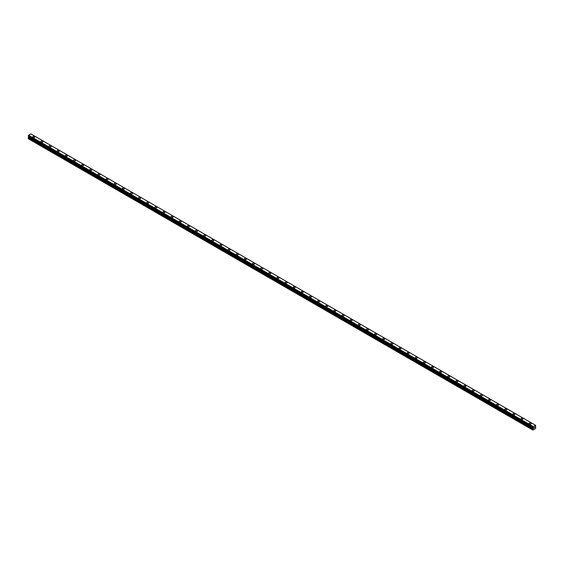 <?xml version="1.0" encoding="UTF-8"?>
<svg xmlns="http://www.w3.org/2000/svg" width="564" height="564" viewBox="0 0 564 564"><rect width="100%" height="100%" fill="white"/><g stroke="black" fill="none" stroke-linecap="round" stroke-linejoin="round"><path stroke-width="0.85" d="M32.775 136.932A1.057 0.606 180 0 1 33.424 136.368A1.057 0.606 180 0 1 34.573 136.502A1.057 0.606 180 0 1 34.883 136.932A1.057 0.606 180 0 1 34.235 137.496A1.057 0.606 180 0 1 33.079 137.362A1.057 0.606 180 0 1 32.775 136.932A1.057 0.606 180 0 1 33.424 136.368A1.057 0.606 180 0 1 34.573 136.502A1.057 0.606 180 0 1 34.883 136.932M40.911 141.627A1.057 0.606 180 0 1 41.56 141.063A1.057 0.606 180 0 1 42.709 141.197A1.057 0.606 180 0 1 43.019 141.627A1.057 0.606 180 0 1 42.37 142.191A1.057 0.606 180 0 1 41.221 142.058A1.057 0.606 180 0 1 40.911 141.627A1.057 0.606 180 0 1 41.56 141.07A1.057 0.606 180 0 1 42.709 141.197A1.057 0.606 180 0 1 43.019 141.627M49.047 146.33A1.057 0.606 180 0 1 49.695 145.766A1.057 0.606 180 0 1 50.845 145.893A1.057 0.606 180 0 1 51.155 146.33A1.057 0.606 180 0 1 50.506 146.887A1.057 0.606 180 0 1 49.357 146.76A1.057 0.606 180 0 1 49.047 146.33A1.057 0.606 180 0 1 49.695 145.766A1.057 0.606 180 0 1 50.845 145.9A1.057 0.606 180 0 1 51.155 146.33M57.183 151.025A1.057 0.606 180 0 1 57.831 150.461A1.057 0.606 180 0 1 58.987 150.595A1.057 0.606 180 0 1 59.29 151.025A1.057 0.606 180 0 1 58.642 151.589A1.057 0.606 180 0 1 57.493 151.455A1.057 0.606 180 0 1 57.183 151.025A1.057 0.606 180 0 1 57.831 150.461A1.057 0.606 180 0 1 58.987 150.595A1.057 0.606 180 0 1 59.29 151.025M65.318 155.72A1.057 0.606 180 0 1 65.974 155.156A1.057 0.606 180 0 1 67.123 155.29A1.057 0.606 180 0 1 67.433 155.72A1.057 0.606 180 0 1 66.778 156.284A1.057 0.606 180 0 1 65.628 156.15A1.057 0.606 180 0 1 65.318 155.72A1.057 0.606 180 0 1 65.974 155.163A1.057 0.606 180 0 1 67.123 155.29A1.057 0.606 180 0 1 67.433 155.72M73.454 160.423A1.057 0.606 180 0 1 74.11 159.859A1.057 0.606 180 0 1 75.259 159.986A1.057 0.606 180 0 1 75.569 160.423A1.057 0.606 180 0 1 74.913 160.98A1.057 0.606 180 0 1 73.764 160.853A1.057 0.606 180 0 1 73.454 160.423A1.057 0.606 180 0 1 74.11 159.859A1.057 0.606 180 0 1 75.259 159.993A1.057 0.606 180 0 1 75.569 160.423M81.597 165.118A1.057 0.606 180 0 1 82.245 164.554A1.057 0.606 180 0 1 83.394 164.688A1.057 0.606 180 0 1 83.705 165.118A1.057 0.606 180 0 1 83.049 165.682A1.057 0.606 180 0 1 81.9 165.548A1.057 0.606 180 0 1 81.597 165.118A1.057 0.606 180 0 1 82.245 164.554A1.057 0.606 180 0 1 83.394 164.688A1.057 0.606 180 0 1 83.705 165.118M89.732 169.813A1.057 0.606 180 0 1 90.381 169.249A1.057 0.606 180 0 1 91.53 169.383A1.057 0.606 180 0 1 91.84 169.813A1.057 0.606 180 0 1 91.192 170.377A1.057 0.606 180 0 1 90.043 170.243A1.057 0.606 180 0 1 89.732 169.813A1.057 0.606 180 0 1 90.381 169.256A1.057 0.606 180 0 1 91.53 169.383A1.057 0.606 180 0 1 91.84 169.813M97.868 174.516A1.057 0.606 180 0 1 98.517 173.952A1.057 0.606 180 0 1 99.666 174.086A1.057 0.606 180 0 1 99.976 174.516A1.057 0.606 180 0 1 99.327 175.073A1.057 0.606 180 0 1 98.178 174.946A1.057 0.606 180 0 1 97.868 174.516A1.057 0.606 180 0 1 98.517 173.952A1.057 0.606 180 0 1 99.666 174.086A1.057 0.606 180 0 1 99.976 174.516M106.004 179.211A1.057 0.606 180 0 1 106.652 178.647A1.057 0.606 180 0 1 107.802 178.781A1.057 0.606 180 0 1 108.112 179.211A1.057 0.606 180 0 1 107.463 179.775A1.057 0.606 180 0 1 106.314 179.641A1.057 0.606 180 0 1 106.004 179.211A1.057 0.606 180 0 1 106.652 178.647A1.057 0.606 180 0 1 107.802 178.781A1.057 0.606 180 0 1 108.112 179.211M114.139 183.906A1.057 0.606 180 0 1 114.795 183.342A1.057 0.606 180 0 1 115.944 183.476A1.057 0.606 180 0 1 116.247 183.906A1.057 0.606 180 0 1 115.599 184.47A1.057 0.606 180 0 1 114.45 184.336A1.057 0.606 180 0 1 114.139 183.906A1.057 0.606 180 0 1 114.795 183.349A1.057 0.606 180 0 1 115.944 183.476A1.057 0.606 180 0 1 116.247 183.906M122.275 188.609A1.057 0.606 180 0 1 122.931 188.045A1.057 0.606 180 0 1 124.08 188.179A1.057 0.606 180 0 1 124.39 188.609A1.057 0.606 180 0 1 123.735 189.166A1.057 0.606 180 0 1 122.585 189.039A1.057 0.606 180 0 1 122.275 188.609A1.057 0.606 180 0 1 122.931 188.045A1.057 0.606 180 0 1 124.08 188.179A1.057 0.606 180 0 1 124.39 188.609M130.418 193.304A1.057 0.606 180 0 1 131.067 192.74A1.057 0.606 180 0 1 132.216 192.874A1.057 0.606 180 0 1 132.526 193.304A1.057 0.606 180 0 1 131.87 193.868A1.057 0.606 180 0 1 130.721 193.734A1.057 0.606 180 0 1 130.418 193.304A1.057 0.606 180 0 1 131.067 192.74A1.057 0.606 180 0 1 132.216 192.874A1.057 0.606 180 0 1 132.526 193.304M138.554 197.999A1.057 0.606 180 0 1 139.202 197.442A1.057 0.606 180 0 1 140.351 197.569A1.057 0.606 180 0 1 140.662 198.006A1.057 0.606 180 0 1 140.013 198.563A1.057 0.606 180 0 1 138.864 198.429A1.057 0.606 180 0 1 138.554 197.999A1.057 0.606 180 0 1 139.202 197.442A1.057 0.606 180 0 1 140.351 197.569A1.057 0.606 180 0 1 140.662 197.999M146.689 202.702A1.057 0.606 180 0 1 147.338 202.138A1.057 0.606 180 0 1 148.487 202.272A1.057 0.606 180 0 1 148.797 202.702A1.057 0.606 180 0 1 148.149 203.259A1.057 0.606 180 0 1 147 203.132A1.057 0.606 180 0 1 146.689 202.702A1.057 0.606 180 0 1 147.338 202.138A1.057 0.606 180 0 1 148.487 202.272A1.057 0.606 180 0 1 148.797 202.702M154.825 207.397A1.057 0.606 180 0 1 155.474 206.833A1.057 0.606 180 0 1 156.623 206.967A1.057 0.606 180 0 1 156.933 207.397A1.057 0.606 180 0 1 156.284 207.961A1.057 0.606 180 0 1 155.135 207.827A1.057 0.606 180 0 1 154.825 207.397A1.057 0.606 180 0 1 155.474 206.833A1.057 0.606 180 0 1 156.623 206.967A1.057 0.606 180 0 1 156.933 207.397M162.961 212.092A1.057 0.606 180 0 1 163.616 211.535A1.057 0.606 180 0 1 164.766 211.662A1.057 0.606 180 0 1 165.069 212.099A1.057 0.606 180 0 1 164.42 212.656A1.057 0.606 180 0 1 163.271 212.522A1.057 0.606 180 0 1 162.961 212.092A1.057 0.606 180 0 1 163.616 211.535A1.057 0.606 180 0 1 164.766 211.662A1.057 0.606 180 0 1 165.069 212.092M171.096 216.795A1.057 0.606 180 0 1 171.752 216.231A1.057 0.606 180 0 1 172.901 216.364A1.057 0.606 180 0 1 173.211 216.795A1.057 0.606 180 0 1 172.556 217.351A1.057 0.606 180 0 1 171.407 217.225A1.057 0.606 180 0 1 171.096 216.795A1.057 0.606 180 0 1 171.752 216.231A1.057 0.606 180 0 1 172.901 216.364A1.057 0.606 180 0 1 173.211 216.795M179.232 221.49A1.057 0.606 180 0 1 179.888 220.926A1.057 0.606 180 0 1 181.037 221.06A1.057 0.606 180 0 1 181.347 221.49A1.057 0.606 180 0 1 180.691 222.054A1.057 0.606 180 0 1 179.542 221.92A1.057 0.606 180 0 1 179.232 221.49A1.057 0.606 180 0 1 179.888 220.926A1.057 0.606 180 0 1 181.037 221.06A1.057 0.606 180 0 1 181.347 221.49M189.173 225.762A1.057 0.606 180 0 1 189.483 226.192A1.057 0.606 180 0 1 188.827 226.749A1.057 0.606 180 0 1 187.678 226.615A1.057 0.606 180 0 1 187.375 226.185A1.057 0.606 180 0 1 188.023 225.628A1.057 0.606 180 0 1 189.173 225.762M187.375 226.185A1.057 0.606 180 0 1 188.023 225.628A1.057 0.606 180 0 1 189.173 225.755A1.057 0.606 180 0 1 189.483 226.185M195.511 230.887A1.057 0.606 180 0 1 196.159 230.323A1.057 0.606 180 0 1 197.308 230.457A1.057 0.606 180 0 1 197.619 230.887A1.057 0.606 180 0 1 196.97 231.451A1.057 0.606 180 0 1 195.821 231.318A1.057 0.606 180 0 1 195.511 230.887A1.057 0.606 180 0 1 196.159 230.323A1.057 0.606 180 0 1 197.308 230.457A1.057 0.606 180 0 1 197.619 230.887M203.646 235.583A1.057 0.606 180 0 1 204.295 235.019A1.057 0.606 180 0 1 205.444 235.153A1.057 0.606 180 0 1 205.754 235.583A1.057 0.606 180 0 1 205.106 236.147A1.057 0.606 180 0 1 203.957 236.013A1.057 0.606 180 0 1 203.646 235.583A1.057 0.606 180 0 1 204.295 235.019A1.057 0.606 180 0 1 205.444 235.153A1.057 0.606 180 0 1 205.754 235.583M211.782 240.285A1.057 0.606 180 0 1 212.431 239.721A1.057 0.606 180 0 1 213.58 239.855A1.057 0.606 180 0 1 213.89 240.285M213.58 239.848A1.057 0.606 180 0 1 213.89 240.278A1.057 0.606 180 0 1 213.241 240.842A1.057 0.606 180 0 1 212.092 240.708A1.057 0.606 180 0 1 211.782 240.278A1.057 0.606 180 0 1 212.431 239.721A1.057 0.606 180 0 1 213.58 239.848M219.918 244.98A1.057 0.606 180 0 1 220.573 244.416A1.057 0.606 180 0 1 221.722 244.55A1.057 0.606 180 0 1 222.026 244.98A1.057 0.606 180 0 1 221.377 245.544A1.057 0.606 180 0 1 220.228 245.411A1.057 0.606 180 0 1 219.918 244.98A1.057 0.606 180 0 1 220.573 244.416A1.057 0.606 180 0 1 221.722 244.55A1.057 0.606 180 0 1 222.026 244.98M228.053 249.676A1.057 0.606 180 0 1 228.709 249.112A1.057 0.606 180 0 1 229.858 249.246A1.057 0.606 180 0 1 230.168 249.676A1.057 0.606 180 0 1 229.513 250.24A1.057 0.606 180 0 1 228.364 250.106A1.057 0.606 180 0 1 228.053 249.676A1.057 0.606 180 0 1 228.709 249.119A1.057 0.606 180 0 1 229.858 249.246A1.057 0.606 180 0 1 230.168 249.676M236.196 254.371A1.057 0.606 180 0 1 236.845 253.814A1.057 0.606 180 0 1 237.994 253.941A1.057 0.606 180 0 1 238.304 254.378A1.057 0.606 180 0 1 237.648 254.935A1.057 0.606 180 0 1 236.499 254.808A1.057 0.606 180 0 1 236.196 254.371A1.057 0.606 180 0 1 236.845 253.814A1.057 0.606 180 0 1 237.994 253.948A1.057 0.606 180 0 1 238.304 254.371M244.332 259.073A1.057 0.606 180 0 1 244.98 258.509A1.057 0.606 180 0 1 246.13 258.643A1.057 0.606 180 0 1 246.44 259.073A1.057 0.606 180 0 1 245.791 259.637A1.057 0.606 180 0 1 244.642 259.503A1.057 0.606 180 0 1 244.332 259.073A1.057 0.606 180 0 1 244.98 258.509A1.057 0.606 180 0 1 246.13 258.643A1.057 0.606 180 0 1 246.44 259.073M252.468 263.769A1.057 0.606 180 0 1 253.116 263.205A1.057 0.606 180 0 1 254.265 263.339A1.057 0.606 180 0 1 254.576 263.769A1.057 0.606 180 0 1 253.927 264.333A1.057 0.606 180 0 1 252.778 264.199A1.057 0.606 180 0 1 252.468 263.769A1.057 0.606 180 0 1 253.116 263.212A1.057 0.606 180 0 1 254.265 263.339A1.057 0.606 180 0 1 254.576 263.769M260.603 268.464A1.057 0.606 180 0 1 261.252 267.907A1.057 0.606 180 0 1 262.401 268.034A1.057 0.606 180 0 1 262.711 268.471A1.057 0.606 180 0 1 262.063 269.028A1.057 0.606 180 0 1 260.913 268.901A1.057 0.606 180 0 1 260.603 268.464A1.057 0.606 180 0 1 261.252 267.907A1.057 0.606 180 0 1 262.401 268.041A1.057 0.606 180 0 1 262.711 268.464M268.739 273.166A1.057 0.606 180 0 1 269.395 272.602A1.057 0.606 180 0 1 270.544 272.736A1.057 0.606 180 0 1 270.847 273.166A1.057 0.606 180 0 1 270.198 273.73A1.057 0.606 180 0 1 269.049 273.596A1.057 0.606 180 0 1 268.739 273.166A1.057 0.606 180 0 1 269.395 272.602A1.057 0.606 180 0 1 270.544 272.736A1.057 0.606 180 0 1 270.847 273.166M276.875 277.862A1.057 0.606 180 0 1 277.53 277.298A1.057 0.606 180 0 1 278.679 277.432A1.057 0.606 180 0 1 278.99 277.862A1.057 0.606 180 0 1 278.334 278.426A1.057 0.606 180 0 1 277.185 278.292A1.057 0.606 180 0 1 276.875 277.862A1.057 0.606 180 0 1 277.53 277.305A1.057 0.606 180 0 1 278.679 277.432A1.057 0.606 180 0 1 278.99 277.862M285.01 282.564A1.057 0.606 180 0 1 285.666 282A1.057 0.606 180 0 1 286.815 282.127A1.057 0.606 180 0 1 287.125 282.564A1.057 0.606 180 0 1 286.47 283.121A1.057 0.606 180 0 1 285.321 282.994A1.057 0.606 180 0 1 285.01 282.564A1.057 0.606 180 0 1 285.666 282A1.057 0.606 180 0 1 286.815 282.134A1.057 0.606 180 0 1 287.125 282.564M293.153 287.259A1.057 0.606 180 0 1 293.802 286.695A1.057 0.606 180 0 1 294.951 286.829A1.057 0.606 180 0 1 295.261 287.259A1.057 0.606 180 0 1 294.605 287.823A1.057 0.606 180 0 1 293.456 287.689A1.057 0.606 180 0 1 293.153 287.259A1.057 0.606 180 0 1 293.802 286.695A1.057 0.606 180 0 1 294.951 286.829A1.057 0.606 180 0 1 295.261 287.259M301.289 291.955A1.057 0.606 180 0 1 301.937 291.391A1.057 0.606 180 0 1 303.087 291.525A1.057 0.606 180 0 1 303.397 291.955A1.057 0.606 180 0 1 302.748 292.519A1.057 0.606 180 0 1 301.599 292.385A1.057 0.606 180 0 1 301.289 291.955A1.057 0.606 180 0 1 301.937 291.398A1.057 0.606 180 0 1 303.087 291.525A1.057 0.606 180 0 1 303.397 291.955M311.222 296.227A1.057 0.606 180 0 1 311.532 296.657A1.057 0.606 180 0 1 310.884 297.214A1.057 0.606 180 0 1 309.735 297.087A1.057 0.606 180 0 1 309.424 296.657A1.057 0.606 180 0 1 310.073 296.093A1.057 0.606 180 0 1 311.222 296.227M309.424 296.657A1.057 0.606 180 0 1 310.073 296.093A1.057 0.606 180 0 1 311.222 296.22A1.057 0.606 180 0 1 311.532 296.657M317.56 301.352A1.057 0.606 180 0 1 318.209 300.788A1.057 0.606 180 0 1 319.358 300.922A1.057 0.606 180 0 1 319.668 301.352A1.057 0.606 180 0 1 319.02 301.916A1.057 0.606 180 0 1 317.87 301.782A1.057 0.606 180 0 1 317.56 301.352A1.057 0.606 180 0 1 318.209 300.788A1.057 0.606 180 0 1 319.358 300.922A1.057 0.606 180 0 1 319.668 301.352M325.696 306.048A1.057 0.606 180 0 1 326.352 305.484A1.057 0.606 180 0 1 327.501 305.618A1.057 0.606 180 0 1 327.804 306.048A1.057 0.606 180 0 1 327.155 306.612A1.057 0.606 180 0 1 326.006 306.478A1.057 0.606 180 0 1 325.696 306.048A1.057 0.606 180 0 1 326.352 305.491A1.057 0.606 180 0 1 327.501 305.618A1.057 0.606 180 0 1 327.804 306.048M333.832 310.75A1.057 0.606 180 0 1 334.487 310.186A1.057 0.606 180 0 1 335.636 310.32A1.057 0.606 180 0 1 335.947 310.75A1.057 0.606 180 0 1 335.291 311.307A1.057 0.606 180 0 1 334.142 311.18A1.057 0.606 180 0 1 333.832 310.75A1.057 0.606 180 0 1 334.487 310.186A1.057 0.606 180 0 1 335.636 310.32A1.057 0.606 180 0 1 335.947 310.75M341.974 315.445A1.057 0.606 180 0 1 342.623 314.881A1.057 0.606 180 0 1 343.772 315.015A1.057 0.606 180 0 1 344.082 315.445A1.057 0.606 180 0 1 343.427 316.009A1.057 0.606 180 0 1 342.277 315.875A1.057 0.606 180 0 1 341.974 315.445A1.057 0.606 180 0 1 342.623 314.881A1.057 0.606 180 0 1 343.772 315.015A1.057 0.606 180 0 1 344.082 315.445M350.11 320.14A1.057 0.606 180 0 1 350.759 319.577A1.057 0.606 180 0 1 351.908 319.71A1.057 0.606 180 0 1 352.218 320.148A1.057 0.606 180 0 1 351.569 320.704A1.057 0.606 180 0 1 350.42 320.571A1.057 0.606 180 0 1 350.11 320.14A1.057 0.606 180 0 1 350.759 319.584A1.057 0.606 180 0 1 351.908 319.71A1.057 0.606 180 0 1 352.218 320.14M358.246 324.843A1.057 0.606 180 0 1 358.894 324.279A1.057 0.606 180 0 1 360.043 324.413A1.057 0.606 180 0 1 360.354 324.843A1.057 0.606 180 0 1 359.705 325.4A1.057 0.606 180 0 1 358.556 325.273A1.057 0.606 180 0 1 358.246 324.843A1.057 0.606 180 0 1 358.894 324.279A1.057 0.606 180 0 1 360.043 324.413A1.057 0.606 180 0 1 360.354 324.843M366.381 329.538A1.057 0.606 180 0 1 367.03 328.974A1.057 0.606 180 0 1 368.179 329.108A1.057 0.606 180 0 1 368.489 329.538A1.057 0.606 180 0 1 367.841 330.102A1.057 0.606 180 0 1 366.692 329.968A1.057 0.606 180 0 1 366.381 329.538A1.057 0.606 180 0 1 367.03 328.974A1.057 0.606 180 0 1 368.179 329.108A1.057 0.606 180 0 1 368.489 329.538M374.517 334.233A1.057 0.606 180 0 1 375.173 333.676A1.057 0.606 180 0 1 376.322 333.803A1.057 0.606 180 0 1 376.625 334.24A1.057 0.606 180 0 1 375.976 334.797A1.057 0.606 180 0 1 374.827 334.663A1.057 0.606 180 0 1 374.517 334.233A1.057 0.606 180 0 1 375.173 333.676A1.057 0.606 180 0 1 376.322 333.803A1.057 0.606 180 0 1 376.625 334.233M382.653 338.936A1.057 0.606 180 0 1 383.309 338.372A1.057 0.606 180 0 1 384.458 338.506A1.057 0.606 180 0 1 384.768 338.936A1.057 0.606 180 0 1 384.112 339.493A1.057 0.606 180 0 1 382.963 339.366A1.057 0.606 180 0 1 382.653 338.936A1.057 0.606 180 0 1 383.309 338.372A1.057 0.606 180 0 1 384.458 338.506A1.057 0.606 180 0 1 384.768 338.936M390.789 343.631A1.057 0.606 180 0 1 391.444 343.067A1.057 0.606 180 0 1 392.593 343.201A1.057 0.606 180 0 1 392.904 343.631A1.057 0.606 180 0 1 392.248 344.195A1.057 0.606 180 0 1 391.099 344.061A1.057 0.606 180 0 1 390.789 343.631A1.057 0.606 180 0 1 391.444 343.067A1.057 0.606 180 0 1 392.593 343.201A1.057 0.606 180 0 1 392.904 343.631M398.931 348.326A1.057 0.606 180 0 1 399.58 347.769A1.057 0.606 180 0 1 400.729 347.896A1.057 0.606 180 0 1 401.039 348.333A1.057 0.606 180 0 1 400.384 348.89A1.057 0.606 180 0 1 399.234 348.756A1.057 0.606 180 0 1 398.931 348.326A1.057 0.606 180 0 1 399.58 347.769A1.057 0.606 180 0 1 400.729 347.896A1.057 0.606 180 0 1 401.039 348.326M407.067 353.029A1.057 0.606 180 0 1 407.716 352.465A1.057 0.606 180 0 1 408.865 352.599A1.057 0.606 180 0 1 409.175 353.029A1.057 0.606 180 0 1 408.526 353.586A1.057 0.606 180 0 1 407.377 353.459A1.057 0.606 180 0 1 407.067 353.029A1.057 0.606 180 0 1 407.716 352.465A1.057 0.606 180 0 1 408.865 352.599A1.057 0.606 180 0 1 409.175 353.029M415.203 357.724A1.057 0.606 180 0 1 415.851 357.16A1.057 0.606 180 0 1 417 357.294A1.057 0.606 180 0 1 417.311 357.724A1.057 0.606 180 0 1 416.662 358.288A1.057 0.606 180 0 1 415.513 358.154A1.057 0.606 180 0 1 415.203 357.724A1.057 0.606 180 0 1 415.851 357.16A1.057 0.606 180 0 1 417 357.294A1.057 0.606 180 0 1 417.311 357.724M423.338 362.426A1.057 0.606 180 0 1 423.987 361.862A1.057 0.606 180 0 1 425.136 361.996A1.057 0.606 180 0 1 425.446 362.426M425.136 361.989A1.057 0.606 180 0 1 425.446 362.419A1.057 0.606 180 0 1 424.798 362.983A1.057 0.606 180 0 1 423.649 362.849A1.057 0.606 180 0 1 423.338 362.419A1.057 0.606 180 0 1 423.987 361.862A1.057 0.606 180 0 1 425.136 361.989M431.474 367.122A1.057 0.606 180 0 1 432.13 366.558A1.057 0.606 180 0 1 433.279 366.692A1.057 0.606 180 0 1 433.582 367.122A1.057 0.606 180 0 1 432.933 367.686A1.057 0.606 180 0 1 431.784 367.552A1.057 0.606 180 0 1 431.474 367.122A1.057 0.606 180 0 1 432.13 366.558A1.057 0.606 180 0 1 433.279 366.692A1.057 0.606 180 0 1 433.582 367.122M439.61 371.817A1.057 0.606 180 0 1 440.265 371.253A1.057 0.606 180 0 1 441.415 371.387A1.057 0.606 180 0 1 441.725 371.817A1.057 0.606 180 0 1 441.069 372.381A1.057 0.606 180 0 1 439.92 372.247A1.057 0.606 180 0 1 439.61 371.817A1.057 0.606 180 0 1 440.265 371.253A1.057 0.606 180 0 1 441.415 371.387A1.057 0.606 180 0 1 441.725 371.817M447.753 376.512A1.057 0.606 180 0 1 448.401 375.955A1.057 0.606 180 0 1 449.55 376.082A1.057 0.606 180 0 1 449.861 376.519A1.057 0.606 180 0 1 449.205 377.076A1.057 0.606 180 0 1 448.056 376.942A1.057 0.606 180 0 1 447.753 376.512A1.057 0.606 180 0 1 448.401 375.955A1.057 0.606 180 0 1 449.55 376.089A1.057 0.606 180 0 1 449.861 376.512M455.888 381.215A1.057 0.606 180 0 1 456.537 380.651A1.057 0.606 180 0 1 457.686 380.785A1.057 0.606 180 0 1 457.996 381.215A1.057 0.606 180 0 1 457.348 381.779A1.057 0.606 180 0 1 456.198 381.645A1.057 0.606 180 0 1 455.888 381.215A1.057 0.606 180 0 1 456.537 380.651A1.057 0.606 180 0 1 457.686 380.785A1.057 0.606 180 0 1 457.996 381.215M464.024 385.91A1.057 0.606 180 0 1 464.673 385.346A1.057 0.606 180 0 1 465.822 385.48A1.057 0.606 180 0 1 466.132 385.91A1.057 0.606 180 0 1 465.483 386.474A1.057 0.606 180 0 1 464.334 386.34A1.057 0.606 180 0 1 464.024 385.91A1.057 0.606 180 0 1 464.673 385.353A1.057 0.606 180 0 1 465.822 385.48A1.057 0.606 180 0 1 466.132 385.91M472.16 390.605A1.057 0.606 180 0 1 472.808 390.048A1.057 0.606 180 0 1 473.957 390.175A1.057 0.606 180 0 1 474.268 390.612A1.057 0.606 180 0 1 473.619 391.169A1.057 0.606 180 0 1 472.47 391.042A1.057 0.606 180 0 1 472.16 390.605A1.057 0.606 180 0 1 472.808 390.048A1.057 0.606 180 0 1 473.957 390.182A1.057 0.606 180 0 1 474.268 390.605M480.295 395.308A1.057 0.606 180 0 1 480.951 394.744A1.057 0.606 180 0 1 482.1 394.878A1.057 0.606 180 0 1 482.403 395.308A1.057 0.606 180 0 1 481.755 395.872A1.057 0.606 180 0 1 480.606 395.738A1.057 0.606 180 0 1 480.295 395.308A1.057 0.606 180 0 1 480.951 394.744A1.057 0.606 180 0 1 482.1 394.878A1.057 0.606 180 0 1 482.403 395.308M488.431 400.003A1.057 0.606 180 0 1 489.087 399.439A1.057 0.606 180 0 1 490.236 399.573A1.057 0.606 180 0 1 490.546 400.003A1.057 0.606 180 0 1 489.89 400.567A1.057 0.606 180 0 1 488.741 400.433A1.057 0.606 180 0 1 488.431 400.003A1.057 0.606 180 0 1 489.087 399.446A1.057 0.606 180 0 1 490.236 399.573A1.057 0.606 180 0 1 490.546 400.003M496.567 404.698A1.057 0.606 180 0 1 497.222 404.141A1.057 0.606 180 0 1 498.372 404.268A1.057 0.606 180 0 1 498.682 404.705A1.057 0.606 180 0 1 498.026 405.262A1.057 0.606 180 0 1 496.877 405.135A1.057 0.606 180 0 1 496.567 404.698A1.057 0.606 180 0 1 497.222 404.141A1.057 0.606 180 0 1 498.372 404.275A1.057 0.606 180 0 1 498.682 404.698M504.709 409.401A1.057 0.606 180 0 1 505.358 408.837A1.057 0.606 180 0 1 506.507 408.971A1.057 0.606 180 0 1 506.817 409.401A1.057 0.606 180 0 1 506.169 409.965A1.057 0.606 180 0 1 505.013 409.831A1.057 0.606 180 0 1 504.709 409.401A1.057 0.606 180 0 1 505.358 408.837A1.057 0.606 180 0 1 506.507 408.971A1.057 0.606 180 0 1 506.817 409.401M512.845 414.096A1.057 0.606 180 0 1 513.494 413.532A1.057 0.606 180 0 1 514.643 413.666A1.057 0.606 180 0 1 514.953 414.096A1.057 0.606 180 0 1 514.305 414.66A1.057 0.606 180 0 1 513.155 414.526A1.057 0.606 180 0 1 512.845 414.096A1.057 0.606 180 0 1 513.494 413.539A1.057 0.606 180 0 1 514.643 413.666A1.057 0.606 180 0 1 514.953 414.096M522.779 418.368A1.057 0.606 180 0 1 523.089 418.798A1.057 0.606 180 0 1 522.44 419.355A1.057 0.606 180 0 1 521.291 419.228A1.057 0.606 180 0 1 520.981 418.798A1.057 0.606 180 0 1 521.63 418.234A1.057 0.606 180 0 1 522.779 418.368M520.981 418.798A1.057 0.606 180 0 1 521.63 418.234A1.057 0.606 180 0 1 522.779 418.361A1.057 0.606 180 0 1 523.089 418.798M529.117 423.493A1.057 0.606 180 0 1 529.765 422.929A1.057 0.606 180 0 1 530.921 423.063A1.057 0.606 180 0 1 531.225 423.493A1.057 0.606 180 0 1 530.576 424.057A1.057 0.606 180 0 1 529.427 423.924A1.057 0.606 180 0 1 529.117 423.493A1.057 0.606 180 0 1 529.765 422.929A1.057 0.606 180 0 1 530.921 423.063A1.057 0.606 180 0 1 531.225 423.493M533.805 428.154L534.143 427.286M534.341 427.843L534.672 427.11M535.758 425.411L533.114 426.49L532.684 427.272L533.17 427.85L532.888 430.071L535.596 428.506L535.8 427.47L535.314 426.617L535.758 425.411L31.26 134.147M532.754 427.547L28.242 136.284L28.637 135.233L30.886 133.929L535.363 425.193M28.672 136.537L28.404 138.807L532.888 430.071M533.114 426.49L28.637 135.233M533.015 426.666L28.531 135.409M533.001 426.687L28.524 135.43M532.754 427.124L28.278 135.868M532.726 427.167L28.242 135.903M532.698 427.533L28.221 136.276L533.015 427.702M532.684 429.944L28.2 138.688M532.698 427.202L28.221 135.945M532.684 427.272L28.2 136.009M532.684 427.491L28.2 136.227M533.17 427.85L28.686 136.594M533.17 428.295L28.686 137.038M533.128 428.428L28.644 137.172M532.719 429.134L28.242 137.877M532.684 429.267L28.2 138.011"/></g></svg>
